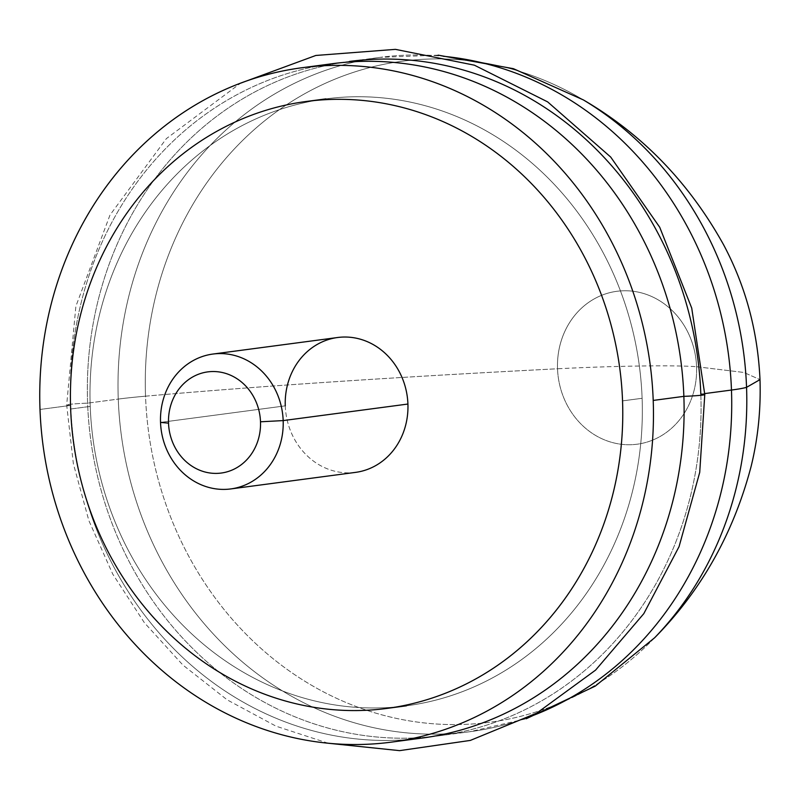 <?xml version="1.0" encoding="UTF-8"?>
<svg xmlns="http://www.w3.org/2000/svg" width="800" height="800" viewBox="0 0 800 800"><rect width="100%" height="100%" fill="white"/><g stroke="black" fill="none" stroke-linecap="round" stroke-linejoin="round"><path stroke-width="0.6" stroke-dasharray="4 3" d="M355.54 472.38A68.03 61.25 82.4 0 1 285.27 405.85L160.53 422.4L285.27 405.85A68.03 61.25 82.4 0 1 337.65 337.51M70.65 409.01L90.22 406.42A306.13 275.62 82.4 0 1 325.91 98.88A306.13 275.62 82.4 0 1 642.11 398.29L622.55 400.88L642.11 398.29A306.13 275.62 82.4 0 1 406.42 705.82A306.13 275.62 82.4 0 1 396.61 706.93A306.13 275.62 82.4 0 1 90.22 406.42L70.65 409.01A306.13 275.62 82.4 0 1 306.35 101.47A306.13 275.62 -97.6 0 0 70.66 409.01L90.22 406.42A306.13 275.62 -97.6 0 0 396.61 706.93A306.13 275.62 -97.6 0 0 642.11 398.29A306.13 275.62 -97.6 0 0 316.16 100.37A306.13 275.62 -97.6 0 0 90.22 406.42L70.66 409.01A306.13 275.62 -97.6 0 0 386.85 708.42A306.13 275.62 82.4 0 1 70.66 409.01M285.27 405.85A68.03 61.25 -97.6 0 0 349.09 472.86A68.03 61.25 -97.6 0 0 407.92 404.04M622.55 400.88L642.11 398.29A306.13 275.62 -97.6 0 0 325.91 98.88A306.13 275.62 -97.6 0 0 90.22 406.42A306.13 275.62 -97.6 0 0 396.61 706.93A306.13 275.62 -97.6 0 0 406.42 705.82A306.13 275.62 -97.6 0 0 642.11 398.29L622.55 400.88M421.98 738.07A340.15 306.24 82.4 0 1 70.65 405.4L40 409.46L70.65 405.4A340.15 306.24 82.4 0 1 332.53 63.68M317.26 66.15A340.15 306.24 -97.6 0 0 70.65 405.4A22.68 1.04 177.9 0 1 66.68 404.95A22.68 1.04 177.9 0 1 87.6 403.15A340.15 306.24 82.4 0 1 381.71 59.07A340.15 306.24 82.4 0 1 700.81 394.11A22.68 1.04 177.9 0 1 704.78 394.55M438.2 55.16L380.14 57.37A340.15 306.24 82.4 0 1 443.27 56.27A340.15 306.24 -97.6 0 0 380.14 57.37A340.15 306.24 -97.6 0 0 118.26 399.08A340.15 306.24 -97.6 0 0 469.59 731.76A340.15 306.24 -97.6 0 0 530.82 716.36A340.15 306.24 82.4 0 1 469.59 731.76A340.15 306.24 82.4 0 1 118.26 399.08L87.6 403.15L118.26 399.08A340.15 306.24 82.4 0 1 380.14 57.37L349.48 61.44A340.15 306.24 -97.6 0 0 87.6 403.15A340.15 306.24 -97.6 0 0 438.93 735.82A340.15 306.24 -97.6 0 0 700.81 394.11L704.74 393.59L700.81 394.11A340.15 306.24 82.4 0 1 406.69 738.19A340.15 306.24 82.4 0 1 87.6 403.15A22.68 1.04 -2.1 0 0 66.68 404.95A22.68 1.04 -2.1 0 0 70.65 405.4A340.15 306.24 -97.6 0 0 406.6 739.68M118.26 399.08A181.41 8.32 177.9 0 1 145.53 396.18A333.38 300.15 82.4 0 1 583.3 99.88A333.38 300.15 -97.6 0 0 145.53 396.18A181.41 8.32 -2.1 0 0 118.26 399.08M654.65 637.75A333.38 300.15 82.4 0 1 333.98 697.11A333.38 300.15 82.4 0 1 145.53 396.18C258.25 386.21 395.59 377.07 557.53 368.77A77.12 69.44 82.4 0 1 624.22 290.76A77.12 69.44 82.4 0 1 696.57 366.72L743.86 372.46L760 379.62L743.86 372.46L696.57 366.72A77.12 69.44 82.4 0 1 629.88 444.74A77.12 69.44 82.4 0 1 557.53 368.77C395.59 377.07 258.25 386.21 145.53 396.18A333.38 300.15 -97.6 0 0 333.98 697.11A333.38 300.15 -97.6 0 0 654.65 637.75M696.57 366.72A77.12 69.44 -97.6 0 0 624.22 290.76A77.12 69.44 -97.6 0 0 557.53 368.77A113.38 5.2 177.9 0 1 640.11 366.01A113.38 5.2 177.9 0 1 696.57 366.72A113.38 5.2 -2.1 0 0 640.11 366.01A113.38 5.2 -2.1 0 0 557.53 368.77A77.12 69.44 -97.6 0 0 629.88 444.74A77.12 69.44 -97.6 0 0 696.57 366.72M90.22 406.42A306.13 275.62 82.4 0 1 316.15 100.37A306.13 275.62 82.4 0 1 642.11 398.29A306.13 275.62 82.4 0 1 396.61 706.93A306.13 275.62 82.4 0 1 90.22 406.42M306.35 101.47L325.91 98.88M386.86 708.42L406.42 705.82M328.18 743.23L276.11 726.21L227.23 699.89L182.92 665.07L144.4 622.74L112.76 574.13L88.86 520.61L73.36 463.68L66.68 404.95L75.87 306.31L109.97 215.09L166.36 138.63L240.62 83.16M438.93 735.82L469.59 731.76L526.22 718.76"/><path stroke-width="1.2" d="M260.5 421.79A51.02 45.94 -97.6 0 0 212.64 371.53A51.02 45.94 -97.6 0 0 168.52 423.14L160.53 422.4A68.03 61.25 82.4 0 1 219.35 353.58A68.03 61.25 82.4 0 1 283.17 420.59L260.5 421.79L283.17 420.59A68.03 61.25 82.4 0 1 224.35 489.4A68.03 61.25 82.4 0 1 160.53 422.4L168.52 423.14A51.02 45.94 -97.6 0 0 216.39 473.4A51.02 45.94 -97.6 0 0 260.5 421.79A51.02 45.94 82.4 0 1 216.39 473.4A51.02 45.94 82.4 0 1 168.52 423.14A51.02 45.94 82.4 0 1 212.64 371.53A51.02 45.94 82.4 0 1 260.5 421.79M283.17 420.59A68.03 61.25 -97.6 0 0 212.91 354.05A68.03 61.25 -97.6 0 0 160.53 422.4A68.03 61.25 -97.6 0 0 230.8 488.93A68.03 61.25 -97.6 0 0 283.17 420.59L407.92 404.04L283.17 420.59M212.91 354.05L337.65 337.51A68.03 61.25 82.4 0 1 407.92 404.04A68.03 61.25 82.4 0 1 355.54 472.38L230.8 488.93M622.54 400.88A306.13 275.62 -97.6 0 0 306.34 101.47A306.13 275.62 -97.6 0 0 70.65 409.01A306.13 275.62 -97.6 0 0 386.85 708.42A306.13 275.62 -97.6 0 0 622.54 400.88L622.55 400.88A306.13 275.62 82.4 0 1 357.84 710.55A306.13 275.62 82.4 0 1 70.65 409.01A306.13 275.62 82.4 0 1 335.35 99.34A306.13 275.62 82.4 0 1 622.54 400.88A306.13 275.62 82.4 0 1 386.86 708.42A306.13 275.62 -97.6 0 0 622.55 400.88A306.13 275.62 -97.6 0 0 306.35 101.47A306.13 275.62 82.4 0 1 622.55 400.88M407.92 404.04A68.03 61.25 -97.6 0 0 344.1 337.03A68.03 61.25 -97.6 0 0 285.27 405.85M653.21 400.43A340.15 306.24 -97.6 0 0 301.88 67.75A340.15 306.24 -97.6 0 0 40 409.46A340.15 306.24 -97.6 0 0 391.33 742.14A340.15 306.24 -97.6 0 0 653.21 400.43L683.86 396.36L653.21 400.43A340.15 306.24 82.4 0 1 359.1 744.5A340.15 306.24 82.4 0 1 40 409.46A340.15 306.24 82.4 0 1 334.11 65.38A340.15 306.24 82.4 0 1 653.21 400.43M301.88 67.75L332.53 63.68A340.15 306.24 82.4 0 1 683.86 396.36A340.15 306.24 82.4 0 1 421.98 738.07L391.33 742.14M406.6 739.68A340.15 306.24 -97.6 0 0 683.86 396.36A22.68 1.04 -2.1 0 0 704.78 394.55A22.68 1.04 177.9 0 1 683.86 396.36A340.15 306.24 -97.6 0 0 317.26 66.15M240.62 83.16L315.82 55.47L395.43 49.36L474.37 65.18L547.63 101.88L610.7 157.06L659.72 227.26L691.72 308.08L704.78 394.55A22.68 1.04 -2.1 0 0 700.81 394.11A340.15 306.24 -97.6 0 0 349.48 61.44M443.27 56.27A340.15 306.24 82.4 0 1 731.47 390.05L704.74 393.59L731.47 390.05A340.15 306.24 82.4 0 1 530.82 716.36A340.15 306.24 -97.6 0 0 731.47 390.05A340.15 306.24 -97.6 0 0 443.27 56.27M438.2 55.16L513.37 68.67L583.3 99.88A333.38 300.15 82.4 0 1 746.55 387.33A181.41 8.32 177.9 0 1 731.47 390.05A181.41 8.32 -2.1 0 0 746.55 387.33A333.38 300.15 82.4 0 1 654.65 637.75A333.38 300.15 -97.6 0 0 746.55 387.33A333.38 300.15 -97.6 0 0 583.3 99.88C642.2 134.22 688.94 182.46 723.5 244.61C745.59 285.95 757.75 330.95 760 379.62L746.55 387.33L760 379.62C760.95 409.45 758.01 438.31 751.17 466.2C733.55 533.2 701.38 590.39 654.65 637.75L595.26 686.12L526.22 718.76M306.34 101.47L325.91 98.88M386.85 708.42L406.42 705.82M704.78 394.55L699.72 472.38L679.06 546.64L643.79 613.67L595.58 670.11L536.78 713.1L470.33 740.42L399.59 750.64L328.18 743.23"/></g></svg>
